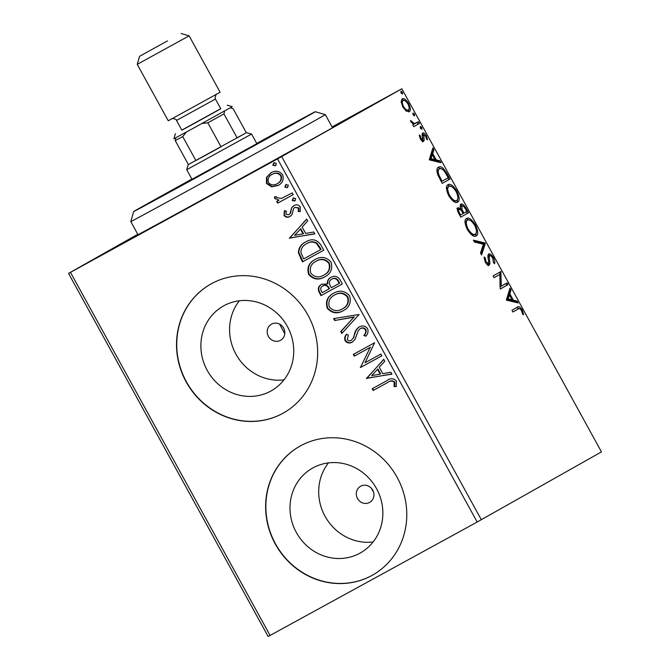 <?xml version="1.0" encoding="UTF-8"?>
<svg xmlns="http://www.w3.org/2000/svg" width="670" height="670" viewBox="0 0 670 670"><rect width="100%" height="100%" fill="white"/><g stroke="black" fill="none" stroke-linecap="round" stroke-linejoin="round"><path stroke-width="1" d="M332.37 127.451A118.389 0.502 151.2 0 1 338.936 124.042A118.389 0.502 151.2 0 1 199.593 201.184A118.389 0.502 151.2 0 1 131.437 238.118A118.389 0.502 151.2 0 1 137.836 234.399M131.479 238.503L101.002 255.379L131.479 238.503M332.186 127.124L369.379 106.773L332.27 127.267M265.479 165.113L234.994 181.989L265.479 165.113M369.58 502.433A9.246 8.676 -119.5 0 0 369.673 502.383A9.246 8.676 -119.5 0 0 372.713 490.105A9.246 8.676 -119.5 0 0 360.669 486.219A9.246 8.676 -119.5 0 0 360.577 486.278A9.246 8.676 -119.5 0 0 357.537 498.547A9.246 8.676 -119.5 0 0 369.58 502.433M280.462 340.327A9.246 8.676 -119.5 0 0 280.554 340.276A9.246 8.676 -119.5 0 0 283.594 327.998A9.246 8.676 -119.5 0 0 271.551 324.121A9.246 8.676 -119.5 0 0 271.459 324.171A9.246 8.676 -119.5 0 0 268.419 336.441A9.246 8.676 -119.5 0 0 280.462 340.327M359.882 553.202A48.692 45.694 -119.5 0 0 360.368 552.934A48.692 45.694 -119.5 0 0 376.356 488.321A48.692 45.694 -119.5 0 0 312.965 467.869A48.692 45.694 -119.5 0 0 312.48 468.146A48.692 45.694 -119.5 0 0 296.492 532.75A48.692 45.694 -119.5 0 0 359.882 553.202M270.764 391.096A48.692 45.694 -119.5 0 0 271.25 390.828A48.692 45.694 -119.5 0 0 287.237 326.223A48.692 45.694 -119.5 0 0 223.847 305.763A48.692 45.694 -119.5 0 0 223.361 306.039A48.692 45.694 -119.5 0 0 207.373 370.644A48.692 45.694 -119.5 0 0 270.764 391.096M282.732 413.398A73.993 69.446 -119.5 0 0 283.469 412.988A73.993 69.446 -119.5 0 0 307.773 314.8A73.993 69.446 -119.5 0 0 211.435 283.712A73.993 69.446 -119.5 0 0 210.698 284.13A73.993 69.446 -119.5 0 0 186.394 382.31A73.993 69.446 -119.5 0 0 282.732 413.398M210.807 284.063A73.993 69.446 -119.5 0 0 186.654 382.243A73.993 69.446 -119.5 0 0 282.958 413.273A73.993 69.446 -119.5 0 0 283.586 412.921M371.85 575.505A73.993 69.446 -119.5 0 0 372.587 575.094A73.993 69.446 -119.5 0 0 396.891 476.906A73.993 69.446 -119.5 0 0 300.554 445.818A73.993 69.446 -119.5 0 0 299.817 446.228A73.993 69.446 -119.5 0 0 275.512 544.417A73.993 69.446 -119.5 0 0 371.85 575.505M299.925 446.17A73.993 69.446 -119.5 0 0 275.772 544.35A73.993 69.446 -119.5 0 0 372.076 575.379A73.993 69.446 -119.5 0 0 372.704 575.028M406.305 111.094L402.779 106.924L401.129 101.689L402.218 98.85C403.809 97.895 405.961 99.478 408.666 103.59C410.702 108.096 410.894 110.785 409.261 111.656L406.305 111.094M419.445 123.439L413.759 126.655L412.795 124.905L413.633 124.436L411.028 121.923L410.492 120.491L414.47 123.607L418.482 121.697L419.445 123.439L413.75 126.638M415.149 123.556L416.572 122.778M420.308 138.807L419.261 134.98L420.316 135.725L420.944 138.305L422.636 139.561L422.134 134.109L422.703 133.037C423.608 132.509 424.83 133.422 426.371 135.792L427.569 139.821L426.497 139.117L425.777 136.387L423.691 134.77L424.194 140.231L423.624 141.286C422.812 141.797 421.706 140.968 420.308 138.807M447.099 173.739L449.997 179.016L442.208 183.412L437.636 174.418C436.488 170.239 436.781 167.827 438.523 167.19C440.625 165.658 443.49 167.843 447.099 173.739L446.279 174.192M468.556 212.767L460.767 217.164L459 213.956C457.158 210.464 456.848 208.353 458.054 207.633L460.885 208.822C459.955 206.192 459.963 204.626 460.901 204.124C462.2 203.42 463.916 204.786 466.06 208.228L468.556 212.767L460.759 217.147M485.348 243.319L481.562 254.985L480.516 253.084L483.388 244.232L474.444 242.046L473.405 240.145L485.189 243.026L484.125 243.981L480.926 253.838M507.098 282.882L508.061 284.633L500.272 289.03L499.845 274.399L494.033 277.682L493.078 275.94L500.867 271.534L501.311 286.157L507.098 282.882M517.207 307.296C518.237 305.805 519.912 306.667 522.223 309.909L523.68 314.707L522.592 314.155L521.428 310.378C519.87 308.451 518.756 308.024 518.094 309.088L512.91 312.011L511.955 310.269L517.366 307.212M477.174 522.031L277.548 158.916L401.841 88.767L601.467 451.89L477.174 522.031L268.159 636.5L68.533 273.385L137.777 234.274M281.71 156.621L481.328 519.736M506.353 300.085L509.979 288.125L511.026 290.026L509.811 293.762L513.312 300.135L517.098 301.065L518.136 302.957L506.353 300.085M493.463 257.598C494.728 260.345 495.096 262.364 494.56 263.653L493.388 262.464L492.735 258.176C491.462 256.175 490.44 255.362 489.669 255.747L489.217 256.752L489.946 263.561L489.259 265.127C488.262 265.73 486.914 264.717 485.206 262.104L484.117 256.97L485.348 258.067L486.018 261.668L488.262 263.402L488.69 261.777L488.279 259.19C487.71 256.543 487.852 254.809 488.715 253.997C489.904 253.369 491.487 254.566 493.463 257.598L492.651 258.034M476.211 235.89C474.058 237.272 471.102 235.178 467.342 229.601C464.519 223.328 464.268 219.609 466.571 218.453C468.74 217.088 471.697 219.216 475.457 224.844C478.221 231.041 478.472 234.726 476.211 235.89M457.652 202.139C455.508 203.521 452.552 201.427 448.791 195.849C445.969 189.577 445.709 185.858 448.021 184.702C450.181 183.337 453.146 185.464 456.898 191.092C459.662 197.29 459.913 200.975 457.652 202.139M429.252 159.845L432.879 147.877L433.925 149.779L432.711 153.522L436.22 159.895L439.997 160.817L441.036 162.718L429.252 159.845M421.933 129.277L420.484 128.188L420.333 126.37L421.782 127.459L421.933 129.277M414.579 115.893L413.13 114.805L412.98 112.987L414.428 114.076L414.579 115.893M402.578 94.068L401.129 92.988L400.978 91.162L402.427 92.251L402.578 94.068M332.094 126.957L401.841 88.767M271.66 186.813L266.484 183.521L266.467 177.416L271.074 172.684C275.471 170.222 279.315 170.883 282.614 174.686C284.063 179.51 282.564 183.111 278.117 185.489L271.66 186.813L272.104 186.561L266.936 183.27L266.484 183.521M293.217 194.627L277.64 203.161L276.677 201.41L278.971 200.154L274.734 198.529L274.541 196.905L276.66 196.829L276.81 197.767L281.526 198.404L292.262 192.885L293.217 194.627L277.64 203.161M284.021 215.405L284.382 210.824L286.283 211.117L285.872 214.249L288.896 214.785L290.077 213.596L291.693 207.566L293.787 205.673C296.282 204.283 298.46 204.685 300.311 206.888L300.177 211.636L298.184 211.427L298.51 208.136L294.834 207.373L293.569 208.596L292.019 214.618L289.934 216.494C287.665 217.784 285.696 217.415 284.021 215.405L284.825 210.573M320.871 244.927L323.769 250.203L302.455 261.878L298.359 252.615C298.736 247.624 301.182 244.056 305.704 241.929C311.709 238.294 316.768 239.299 320.871 244.927M342.328 283.954L321.005 295.629L319.247 292.422C317.505 288.87 318.309 286.165 321.65 284.298L327.354 283.938C327.119 280.939 328.275 278.753 330.838 277.372C334.372 275.462 337.37 276.149 339.832 279.415L342.328 283.954L321.005 295.629M359.12 314.498L341.8 333.451L340.754 331.55L353.894 317.178L334.69 320.511L333.643 318.61L359.12 314.498M380.878 354.07L381.833 355.82L360.519 367.495L370.175 347.437L354.279 356.147L353.316 354.405L374.639 342.722L365.016 362.763L380.878 354.07M387.335 382.712L373.156 390.476L372.193 388.734L386.59 380.853C390.074 378.031 393.324 378.048 396.339 380.912L396.238 386.54L394.111 386.557L394.161 382.126C391.933 380.56 389.655 380.753 387.335 382.712L373.156 390.476M277.548 158.916L70.467 272.347L270.094 635.462M366.599 378.55L383.751 359.313L384.798 361.214L379.245 367.286L382.754 373.659L390.87 372.252L391.908 374.145L366.431 378.257M367.579 328.593C368.534 331.516 367.914 334.062 365.728 336.248L363.869 335.419C365.418 333.861 365.954 332.027 365.46 329.916C363.969 328.04 362.185 327.638 360.108 328.727L358.324 330.444L355.058 339.414L352.311 342.085C349.564 343.626 347.161 343.182 345.1 340.754C344.33 338.425 344.732 336.298 346.306 334.397L348.366 335.042L347.303 339.581C348.408 340.963 349.732 341.231 351.256 340.385L353.433 337.822L354.371 334.506C354.966 331.231 356.574 328.719 359.179 326.96C362.395 325.243 365.192 325.788 367.579 328.593M343.274 310.687C337.27 314.146 331.918 313.334 327.236 308.259C325.252 301.534 327.362 296.542 333.576 293.284C339.606 289.842 344.941 290.688 349.572 295.847C351.49 302.497 349.388 307.446 343.274 310.687M324.724 276.936C318.711 280.395 313.367 279.583 308.686 274.507C306.692 267.782 308.811 262.791 315.026 259.533C321.047 256.091 326.382 256.937 331.022 262.096C332.931 268.745 330.838 273.695 324.724 276.936M289.499 238.311L306.651 219.065L307.697 220.966L302.145 227.046L305.654 233.42L313.769 232.004L314.816 233.905L289.34 238.017M294.758 200.975L292.179 200.498L293.159 198.069L295.73 198.555L294.758 200.975M287.397 187.592L284.817 187.114L285.797 184.686L288.376 185.163L287.397 187.592M275.404 165.775L272.824 165.289L273.804 162.86L276.375 163.346L275.404 165.775M68.533 273.385L70.467 272.347M279.574 324.104L284.465 333.174M371.356 488.237L373.559 492.14M239.324 300.788A48.692 45.694 -119.5 0 0 236.217 354.69A48.692 45.694 -119.5 0 0 283.988 379.865M328.442 462.895A48.692 45.694 -119.5 0 0 325.335 516.796A48.692 45.694 -119.5 0 0 373.106 541.971M373.6 390.225L372.637 388.491M396.322 386.297L394.111 386.557M394.555 386.305L394.932 383.19L394.488 383.441M394.932 383.19L394.605 381.875L394.161 382.126M394.605 381.875C392.377 380.309 390.099 380.501 387.779 382.461M366.884 378.006L383.835 359.455M391.824 373.986L367.043 378.299M380.158 374.111L380.602 373.86L377.913 368.977L371.657 375.594L380.158 374.111L377.47 369.229M381.833 355.812L360.519 367.495M360.963 367.244L360.318 367.127M360.762 366.875L370.175 347.437M370.619 347.186L354.279 356.147M354.723 355.896L353.768 354.154M365.979 335.913L363.869 335.419M364.312 335.168C365.862 333.61 366.398 331.776 365.912 329.665L365.46 329.916M365.912 329.665C364.413 327.789 362.629 327.387 360.552 328.476L360.108 328.727M352.755 341.834C350.008 343.375 347.604 342.931 345.553 340.502L345.1 340.754M345.553 340.502C344.782 338.174 345.176 336.047 346.75 334.146M353.433 337.822L351.256 340.385M353.877 337.571L354.371 334.506M354.815 334.255C355.41 330.98 357.018 328.467 359.623 326.709M342.169 333.057L341.206 331.298L340.754 331.55M341.206 331.298L353.894 317.178M354.338 316.927L334.69 320.511M335.134 320.26L334.179 318.518M343.718 310.436C337.714 313.895 332.362 313.083 327.68 308.007L327.236 308.259M327.68 308.007C325.695 301.282 327.806 296.291 334.02 293.033M334.975 294.783L334.531 295.034C329.615 297.622 327.898 301.601 329.38 306.977C333.166 311.073 337.479 311.734 342.311 308.945L342.755 308.694C347.646 306.123 349.355 302.17 347.864 296.852C344.129 292.664 339.832 291.978 334.975 294.783L334.665 294.959M347.864 296.852L347.42 297.103C343.685 292.916 339.389 292.229 334.531 295.034L334.799 294.884M342.311 308.945C347.202 306.374 348.911 302.421 347.42 297.103M321.449 295.378L319.691 292.17C317.949 288.619 318.753 285.914 322.094 284.047M331.281 277.12C328.719 278.502 327.563 280.688 327.798 283.686L327.354 283.938M339.179 283.402L339.623 283.15L338.526 281.157C337.043 278.36 334.95 277.598 332.236 278.871L331.792 279.122C329.95 280.152 329.179 281.76 329.489 283.946L331.256 287.74L339.179 283.402L338.082 281.408C336.6 278.611 334.498 277.849 331.792 279.122M329.071 288.938L329.514 288.686L329.02 287.798C327.605 285.177 325.628 284.499 323.091 285.772L322.647 286.023C320.654 287.12 320.185 288.736 321.24 290.872L322.236 292.681L329.071 288.938L328.576 288.05C327.153 285.428 325.185 284.75 322.647 286.023M329.02 287.798L328.576 288.05M338.526 281.157L338.082 281.408M325.168 276.685C319.154 280.144 313.811 279.331 309.13 274.256L308.686 274.507M309.13 274.256C307.145 267.531 309.255 262.54 315.47 259.282M316.424 261.032L315.98 261.283C311.056 263.871 309.339 267.849 310.83 273.226C314.615 277.321 318.92 277.983 323.752 275.194L324.196 274.943C329.096 272.372 330.796 268.419 329.313 263.101C325.578 258.913 321.282 258.226 316.424 261.032L316.106 261.208M329.313 263.101L328.87 263.352C325.134 259.164 320.838 258.478 315.98 261.283L316.24 261.132M323.752 275.194C328.652 272.623 330.352 268.67 328.87 263.352M323.769 250.195L302.455 261.878M302.899 261.627L298.803 252.364L298.359 252.615M298.803 252.364C299.18 247.372 301.634 243.805 306.148 241.677M320.62 249.65L321.072 249.399L320.034 247.523L316.927 243.151C313.594 241.284 310.319 241.376 307.103 243.419L306.659 243.671C302.949 245.413 301.023 248.335 300.889 252.439L303.678 258.93L320.62 249.65L316.483 243.403C313.15 241.535 309.875 241.627 306.659 243.671M316.927 243.151L316.483 243.403M289.783 237.766L306.734 219.216M314.724 233.746L289.942 238.059M303.058 233.872L303.502 233.621L300.813 228.738L294.557 235.354L303.058 233.872L300.369 228.989M290.077 213.596L288.896 214.785M290.52 213.345L291.693 207.566M292.137 207.315L294.231 205.422M300.319 211.352L298.184 211.427M298.627 211.176L298.954 207.884L298.51 208.136M298.954 207.884L294.834 207.373M290.378 216.243C288.108 217.532 286.14 217.164 284.465 215.154M295.202 200.724L292.179 200.498M292.623 200.246L293.602 197.817M278.084 202.91L277.129 201.167M274.734 198.529L278.971 200.154M275.186 198.278L274.985 196.653M287.84 187.34L284.817 187.114M285.261 186.863L286.241 184.434M266.936 183.27L266.911 177.165L266.467 177.416M266.911 177.165L271.517 172.433M278.561 185.238L272.104 186.561M277.171 183.731L277.615 183.48C280.956 181.754 282.137 179.091 281.149 175.49C278.628 172.726 275.747 172.291 272.497 174.175L272.045 174.426C268.703 176.16 267.489 178.848 268.402 182.475C270.981 185.205 273.896 185.624 277.171 183.731C280.512 182.006 281.685 179.342 280.705 175.741C278.184 172.977 275.303 172.542 272.045 174.426M281.149 175.49L280.705 175.741M275.847 165.523L272.824 165.289M273.268 165.038L274.248 162.609M518.094 309.088L512.902 312.002M516.444 307.731L519.669 308.635M521.411 310.352L522.223 309.909M509.393 289.934L509.803 290.688L511.026 290.026M509.803 290.688L508.597 294.432L509.811 293.762M508.597 294.432L509.007 295.185M511.696 300.068L512.098 300.805L513.312 300.135M512.098 300.805L515.875 301.726L517.098 301.065M515.875 301.726L516.31 302.513M509.426 294.959L508.203 295.629L506.939 299.549L510.892 300.512L512.106 299.842L509.426 294.959L508.153 298.887L512.106 299.842M506.939 299.549L508.153 298.887M505.892 283.569L506.847 285.294L508.061 284.633M506.847 285.294L500.264 289.013M494.024 277.665L499.845 274.399M499.653 272.221L501.085 271.936M499.862 272.598L500.088 286.827L501.311 286.157M493.48 261.878L493.522 262.598M489.217 256.752L488.028 257.406L488.447 256.409L489.669 255.747M488.631 262.883L488.731 264.231L489.946 263.561M488.731 264.231L488.036 265.797M484.117 258.721L485.348 258.067M485.214 262.112L486.018 261.668M486.696 264.147L488.262 263.402M488.246 254.516L490.314 255.697M474.017 241.259L483.966 243.687L485.189 243.026M466.035 218.856L470.064 220.329M474.653 225.287L475.457 224.844M476.437 231.988L475.532 236.15M471.345 234.617L474.025 234.818L475.248 234.148C477.065 233.227 476.881 230.296 474.687 225.355C471.655 220.79 469.268 219.073 467.534 220.204C465.7 221.125 465.893 224.082 468.104 229.073C471.136 233.57 473.522 235.262 475.248 234.148M467.534 220.204L466.312 220.874L465.106 223.127M467.3 229.517L468.104 229.073M456.84 208.303L459.662 209.492M459.896 209.367L460.885 208.822M460.424 204.618L462.602 205.824M465.248 208.672L466.06 208.228M466.387 211.703L467.333 213.429M460.834 210.02L461.982 209.392L463.9 213.102L466.797 211.469L465.7 209.476C464.184 206.687 462.903 205.489 461.865 205.866L460.307 206.913M460.407 209.082L460.692 209.877M458.808 213.596L459.612 213.152L460.608 214.961L463.104 213.554L462.61 212.666C461.178 210.045 459.989 208.948 459.034 209.375L457.468 210.413M459.796 215.405L460.608 214.961M459.034 209.375C458.297 209.785 458.498 211.05 459.612 213.152M463.096 213.546L463.9 213.102M461.865 205.866L461.982 209.392M447.485 185.104L451.513 186.578M456.094 191.536L456.898 191.092M457.878 198.236L456.974 202.399M452.794 200.866L455.474 201.067L456.689 200.397C458.506 199.476 458.322 196.544 456.136 191.603C453.096 187.039 450.709 185.322 448.975 186.453C447.15 187.374 447.342 190.33 449.545 195.322C452.585 199.819 454.964 201.511 456.689 200.397M448.975 186.453L447.761 187.123L446.547 189.376M448.741 195.766L449.545 195.322M447.828 177.952L448.783 179.677L449.997 179.016M448.783 179.677L442.2 183.396M437.979 167.584L442.024 169.066M441.245 181.654L448.238 177.718L444.444 171.286C442.233 168.806 440.575 168.028 439.486 168.941L438.264 169.602L436.982 171.897M438.012 175.389L438.875 174.92L442.049 181.21M439.486 168.941C438.046 169.451 437.845 171.445 438.875 174.92M432.292 149.695L432.711 150.448L433.925 149.779M432.711 150.448L431.497 154.192L432.711 153.522M431.497 154.192L431.907 154.946M434.595 159.829L434.998 160.566L436.22 159.895M434.998 160.566L438.775 161.487L439.997 160.817M438.775 161.487L439.21 162.274M432.326 154.72L431.103 155.39L429.839 159.309L433.792 160.272L435.006 159.602L432.326 154.72L431.053 158.639L435.006 159.602M429.839 159.309L431.053 158.639M419.412 136.228L420.316 135.725M420.241 138.69L420.944 138.305M421.304 140.264L422.636 139.561M422.242 133.606L423.909 134.704M425.659 136.186L426.371 135.792M422.159 136.161L423.691 134.77M422.376 136.035L423.373 135.491M422.871 138.196L423.809 137.677M422.82 139.352L422.979 140.901L424.194 140.231M422.979 140.901L422.41 141.956M420.232 127.618L420.567 128.121L421.782 127.459M420.567 128.121L420.819 128.699M410.777 121.404L411.556 120.977M411.187 122.2L411.882 121.823M413.281 124.252L414.47 123.607M413.256 124.268L415.358 123.439M417.276 122.376L418.231 124.109M412.871 114.235L413.206 114.737L414.428 114.076M413.206 114.737L413.465 115.315M401.69 99.302L404.546 100.542M407.963 103.976L408.666 103.59M409.06 108.783L408.549 111.882M405.668 110.617L408.306 109.905C409.546 109.302 409.437 107.334 407.971 103.992C405.936 100.969 404.345 99.83 403.181 100.592C401.933 101.204 402.034 103.18 403.474 106.53C405.526 109.537 407.134 110.667 408.306 109.905M403.181 100.592L401.188 102.426M402.771 106.915L403.474 106.53M400.878 92.41L401.213 92.921L402.427 92.251M401.213 92.921L401.464 93.49M191.871 179.091A103.59 0.436 -28.8 0 0 133.715 211.527A103.59 0.436 -28.8 0 0 193.345 179.217A103.59 0.436 -28.8 0 0 315.269 111.714A103.59 0.436 -28.8 0 0 256.719 143.439M315.269 111.714L325.319 114.637A110.994 0.469 151.2 0 1 194.685 186.955A110.994 0.469 151.2 0 1 130.792 221.577L138.003 234.701M191.997 179.3L256.836 143.656M188.396 164.56L246.543 132.61L251.568 134.075L186.721 169.719L192.148 179.594M186.402 132.015L182.717 136.571L195.908 160.557L207.348 154.309L221.025 146.805L207.834 122.811L202.005 123.473M224.618 110.986L223.947 113.908L237.138 137.903L246.317 132.719L233.127 108.733L230.321 107.761M188.412 164.594L175.222 140.6L175.892 137.668M231.033 107.945L230.388 107.778L231.033 107.945M182.717 136.571L175.222 140.6M223.947 113.908L207.834 122.811M167.45 40.887L139.578 56.313L167.45 40.887M137.241 64.354L168.254 120.767L220.128 92.251L189.116 35.837L137.241 64.354L139.578 56.313M181.83 130.097L220.732 108.708M227.256 105.215L232.281 106.672L193.094 128.372L173.924 138.757L175.389 133.732M215.43 99.059L220.773 108.783L194.652 123.246L181.871 130.173L176.52 120.441L215.43 99.059L215.103 98.264C215.69 94.998 216.209 93.641 216.653 94.177M319.691 292.17L319.247 292.422M301.006 258.184L300.562 258.436M320.034 247.523L319.59 247.774M291.165 210.715L290.721 210.966M488.564 260.89L489.569 260.345M462.61 212.666L463.414 212.222M440.617 180.506L441.421 180.071M325.319 114.637L332.538 127.761M133.715 211.527L130.792 221.577M188.186 164.694L186.721 169.719M251.568 134.075L256.995 143.941M175.85 137.76L175.708 138.246M171.746 118.866C171.487 117.937 177.089 119.21 176.52 120.441M181.076 33.5L189.116 35.837"/></g></svg>
